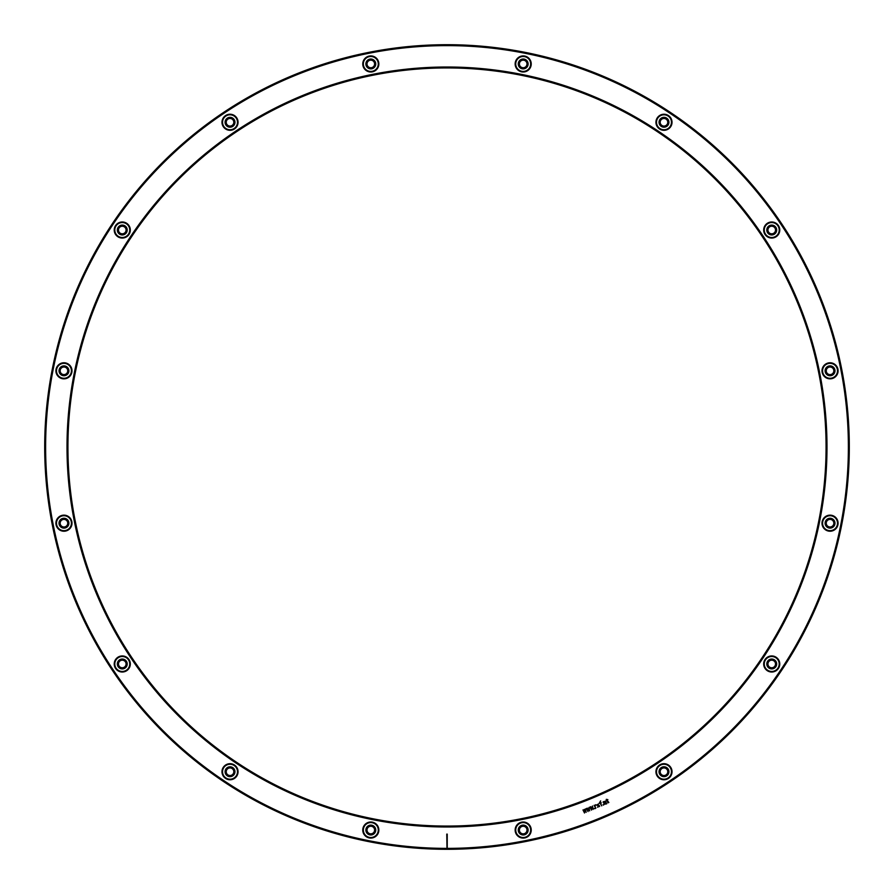 <?xml version="1.0" encoding="UTF-8"?>
<svg xmlns="http://www.w3.org/2000/svg" width="894" height="894" viewBox="0 0 894 894"><rect width="100%" height="100%" fill="white"/><g stroke="black" fill="none" stroke-linecap="round" stroke-linejoin="round"><path stroke-width="1.34" d="M67.933 447A379.067 379.067 0 0 1 447 67.933A379.067 379.067 0 0 1 826.067 447A379.067 379.067 0 0 1 447 826.067A379.067 379.067 0 0 1 67.933 447M826.995 447A379.995 379.995 0 0 1 447 826.995A379.995 379.995 0 0 1 67.005 447A379.995 379.995 0 0 1 447 67.005A379.995 379.995 0 0 1 826.995 447M446.765 834.102L447 848.607L447 834.102M446.765 848.384A401.384 401.384 0 0 1 45.616 447A401.384 401.384 0 0 1 447 45.616A401.384 401.384 0 0 1 848.384 447A401.384 401.384 0 0 1 447.235 848.384L447.235 834.102M659.515 765.04A8.046 8.046 0 0 1 670.668 767.264A8.046 8.046 0 0 1 668.444 778.417A8.046 8.046 0 0 1 657.291 776.193A8.046 8.046 0 0 1 659.515 765.04M765.04 659.515A8.046 8.046 0 0 1 776.193 657.291A8.046 8.046 0 0 1 778.417 668.444A8.046 8.046 0 0 1 767.264 670.668A8.046 8.046 0 0 1 765.04 659.515M822.156 521.627A8.046 8.046 0 0 1 831.61 515.302A8.046 8.046 0 0 1 837.935 524.756A8.046 8.046 0 0 1 828.481 531.081A8.046 8.046 0 0 1 822.156 521.627M822.156 372.373A8.046 8.046 0 0 1 828.481 362.919A8.046 8.046 0 0 1 837.935 369.244A8.046 8.046 0 0 1 831.61 378.698A8.046 8.046 0 0 1 822.156 372.373M765.04 234.485A8.046 8.046 0 0 1 767.264 223.332A8.046 8.046 0 0 1 778.417 225.556A8.046 8.046 0 0 1 776.193 236.709A8.046 8.046 0 0 1 765.04 234.485M659.515 128.959A8.046 8.046 0 0 1 657.291 117.807A8.046 8.046 0 0 1 668.444 115.583A8.046 8.046 0 0 1 670.668 126.736A8.046 8.046 0 0 1 659.515 128.959M521.627 71.844A8.046 8.046 0 0 1 515.302 62.39A8.046 8.046 0 0 1 524.756 56.065A8.046 8.046 0 0 1 531.081 65.519A8.046 8.046 0 0 1 521.627 71.844M372.373 71.844A8.046 8.046 0 0 1 362.919 65.519A8.046 8.046 0 0 1 369.244 56.065A8.046 8.046 0 0 1 378.698 62.39A8.046 8.046 0 0 1 372.373 71.844M234.485 128.959A8.046 8.046 0 0 1 223.332 126.736A8.046 8.046 0 0 1 225.556 115.583A8.046 8.046 0 0 1 236.709 117.807A8.046 8.046 0 0 1 234.485 128.959M128.959 234.485A8.046 8.046 0 0 1 117.807 236.709A8.046 8.046 0 0 1 115.583 225.556A8.046 8.046 0 0 1 126.736 223.332A8.046 8.046 0 0 1 128.959 234.485M71.844 372.373A8.046 8.046 0 0 1 62.39 378.698A8.046 8.046 0 0 1 56.065 369.244A8.046 8.046 0 0 1 65.519 362.919A8.046 8.046 0 0 1 71.844 372.373M71.844 521.627A8.046 8.046 0 0 1 65.519 531.081A8.046 8.046 0 0 1 56.065 524.756A8.046 8.046 0 0 1 62.39 515.302A8.046 8.046 0 0 1 71.844 521.627M128.959 659.515A8.046 8.046 0 0 1 126.736 670.668A8.046 8.046 0 0 1 115.583 668.444A8.046 8.046 0 0 1 117.807 657.291A8.046 8.046 0 0 1 128.959 659.515M234.485 765.04A8.046 8.046 0 0 1 236.709 776.193A8.046 8.046 0 0 1 225.556 778.417A8.046 8.046 0 0 1 223.332 767.264A8.046 8.046 0 0 1 234.485 765.04M372.373 822.156A8.046 8.046 0 0 1 378.698 831.61A8.046 8.046 0 0 1 369.244 837.935A8.046 8.046 0 0 1 362.919 828.481A8.046 8.046 0 0 1 372.373 822.156M521.627 822.156A8.046 8.046 0 0 1 531.081 828.481A8.046 8.046 0 0 1 524.756 837.935A8.046 8.046 0 0 1 515.302 831.61A8.046 8.046 0 0 1 521.627 822.156M524.644 837.365A7.465 7.465 0 0 0 530.656 830.045A7.465 7.465 0 0 0 521.738 822.726A7.465 7.465 0 0 0 515.726 830.045A7.465 7.465 0 0 0 524.644 837.365M528.13 830.045A4.939 4.939 0 0 1 523.191 834.985A4.939 4.939 0 0 1 518.252 830.045A4.939 4.939 0 0 1 523.191 825.106A4.939 4.939 0 0 1 528.13 830.045M526.979 830.045A3.788 3.788 0 0 1 523.191 833.834A3.788 3.788 0 0 1 519.403 830.045A3.788 3.788 0 0 1 523.191 826.257A3.788 3.788 0 0 1 526.979 830.045M667.483 770.282A3.788 3.788 0 0 1 665.427 775.232A3.788 3.788 0 0 1 660.476 773.176A3.788 3.788 0 0 1 662.532 768.225A3.788 3.788 0 0 1 667.483 770.282M668.544 769.835A4.939 4.939 0 0 0 662.085 767.164A4.939 4.939 0 0 0 659.414 773.623A4.939 4.939 0 0 0 665.862 776.294A4.939 4.939 0 0 0 668.544 769.835M670.88 768.874A7.465 7.465 0 0 0 659.828 765.521A7.465 7.465 0 0 0 657.079 774.584A7.465 7.465 0 0 0 668.131 777.936A7.465 7.465 0 0 0 670.88 768.874M774.405 661.292A3.788 3.788 0 0 1 774.405 666.656A3.788 3.788 0 0 1 769.052 666.656A3.788 3.788 0 0 1 769.052 661.292A3.788 3.788 0 0 1 774.405 661.292M775.221 660.487A4.939 4.939 0 0 0 768.237 660.487A4.939 4.939 0 0 0 768.237 667.472A4.939 4.939 0 0 0 775.221 667.472A4.939 4.939 0 0 0 775.221 660.487M777.009 658.699A7.465 7.465 0 0 0 765.521 659.828A7.465 7.465 0 0 0 766.449 669.26A7.465 7.465 0 0 0 777.936 668.131A7.465 7.465 0 0 0 777.009 658.699M831.498 519.693A3.788 3.788 0 0 1 833.543 524.644A3.788 3.788 0 0 1 828.593 526.689A3.788 3.788 0 0 1 826.548 521.738A3.788 3.788 0 0 1 831.498 519.693M831.934 518.632A4.939 4.939 0 0 0 825.486 521.303A4.939 4.939 0 0 0 828.157 527.751A4.939 4.939 0 0 0 834.605 525.08A4.939 4.939 0 0 0 831.934 518.632M832.906 516.296A7.465 7.465 0 0 0 822.726 521.738A7.465 7.465 0 0 0 827.185 530.086A7.465 7.465 0 0 0 837.365 524.644A7.465 7.465 0 0 0 832.906 516.296M830.045 367.021A3.788 3.788 0 0 1 833.834 370.809A3.788 3.788 0 0 1 830.045 374.597A3.788 3.788 0 0 1 826.257 370.809A3.788 3.788 0 0 1 830.045 367.021M830.045 365.869A4.939 4.939 0 0 0 825.106 370.809A4.939 4.939 0 0 0 830.045 375.748A4.939 4.939 0 0 0 834.985 370.809A4.939 4.939 0 0 0 830.045 365.869M830.045 363.344A7.465 7.465 0 0 0 822.726 372.262A7.465 7.465 0 0 0 830.045 378.274A7.465 7.465 0 0 0 837.365 369.356A7.465 7.465 0 0 0 830.045 363.344M770.282 226.517A3.788 3.788 0 0 1 775.232 228.573A3.788 3.788 0 0 1 773.176 233.524A3.788 3.788 0 0 1 768.225 231.468A3.788 3.788 0 0 1 770.282 226.517M769.835 225.456A4.939 4.939 0 0 0 767.164 231.915A4.939 4.939 0 0 0 773.623 234.586A4.939 4.939 0 0 0 776.294 228.138A4.939 4.939 0 0 0 769.835 225.456M768.874 223.12A7.465 7.465 0 0 0 765.521 234.172A7.465 7.465 0 0 0 774.584 236.921A7.465 7.465 0 0 0 777.936 225.869A7.465 7.465 0 0 0 768.874 223.12M661.292 119.595A3.788 3.788 0 0 1 666.656 119.595A3.788 3.788 0 0 1 666.656 124.948A3.788 3.788 0 0 1 661.292 124.948A3.788 3.788 0 0 1 661.292 119.595M660.487 118.779A4.939 4.939 0 0 0 660.487 125.763A4.939 4.939 0 0 0 667.472 125.763A4.939 4.939 0 0 0 667.472 118.779A4.939 4.939 0 0 0 660.487 118.779M658.699 116.991A7.465 7.465 0 0 0 659.828 128.479A7.465 7.465 0 0 0 669.26 127.551A7.465 7.465 0 0 0 668.131 116.064A7.465 7.465 0 0 0 658.699 116.991M519.693 62.502A3.788 3.788 0 0 1 524.644 60.457A3.788 3.788 0 0 1 526.689 65.407A3.788 3.788 0 0 1 521.738 67.452A3.788 3.788 0 0 1 519.693 62.502M518.632 62.066A4.939 4.939 0 0 0 521.303 68.514A4.939 4.939 0 0 0 527.751 65.843A4.939 4.939 0 0 0 525.08 59.395A4.939 4.939 0 0 0 518.632 62.066M516.296 61.094A7.465 7.465 0 0 0 521.738 71.274A7.465 7.465 0 0 0 530.086 66.815A7.465 7.465 0 0 0 524.644 56.635A7.465 7.465 0 0 0 516.296 61.094M367.021 63.955A3.788 3.788 0 0 1 370.809 60.166A3.788 3.788 0 0 1 374.597 63.955A3.788 3.788 0 0 1 370.809 67.743A3.788 3.788 0 0 1 367.021 63.955M365.869 63.955A4.939 4.939 0 0 0 370.809 68.894A4.939 4.939 0 0 0 375.748 63.955A4.939 4.939 0 0 0 370.809 59.015A4.939 4.939 0 0 0 365.869 63.955M363.344 63.955A7.465 7.465 0 0 0 372.262 71.274A7.465 7.465 0 0 0 378.274 63.955A7.465 7.465 0 0 0 369.356 56.635A7.465 7.465 0 0 0 363.344 63.955M226.517 123.718A3.788 3.788 0 0 1 228.573 118.768A3.788 3.788 0 0 1 233.524 120.824A3.788 3.788 0 0 1 231.468 125.775A3.788 3.788 0 0 1 226.517 123.718M225.456 124.165A4.939 4.939 0 0 0 231.915 126.836A4.939 4.939 0 0 0 234.586 120.377A4.939 4.939 0 0 0 228.138 117.706A4.939 4.939 0 0 0 225.456 124.165M223.12 125.126A7.465 7.465 0 0 0 234.172 128.479A7.465 7.465 0 0 0 236.921 119.416A7.465 7.465 0 0 0 225.869 116.064A7.465 7.465 0 0 0 223.12 125.126M119.595 232.708A3.788 3.788 0 0 1 119.595 227.344A3.788 3.788 0 0 1 124.948 227.344A3.788 3.788 0 0 1 124.948 232.708A3.788 3.788 0 0 1 119.595 232.708M118.779 233.513A4.939 4.939 0 0 0 125.763 233.513A4.939 4.939 0 0 0 125.763 226.528A4.939 4.939 0 0 0 118.779 226.528A4.939 4.939 0 0 0 118.779 233.513M116.991 235.301A7.465 7.465 0 0 0 128.479 234.172A7.465 7.465 0 0 0 127.551 224.74A7.465 7.465 0 0 0 116.064 225.869A7.465 7.465 0 0 0 116.991 235.301M62.502 374.307A3.788 3.788 0 0 1 60.457 369.356A3.788 3.788 0 0 1 65.407 367.311A3.788 3.788 0 0 1 67.452 372.262A3.788 3.788 0 0 1 62.502 374.307M62.066 375.368A4.939 4.939 0 0 0 68.514 372.697A4.939 4.939 0 0 0 65.843 366.249A4.939 4.939 0 0 0 59.395 368.92A4.939 4.939 0 0 0 62.066 375.368M61.094 377.704A7.465 7.465 0 0 0 71.274 372.262A7.465 7.465 0 0 0 66.815 363.914A7.465 7.465 0 0 0 56.635 369.356A7.465 7.465 0 0 0 61.094 377.704M63.955 526.979A3.788 3.788 0 0 1 60.166 523.191A3.788 3.788 0 0 1 63.955 519.403A3.788 3.788 0 0 1 67.743 523.191A3.788 3.788 0 0 1 63.955 526.979M63.955 528.13A4.939 4.939 0 0 0 68.894 523.191A4.939 4.939 0 0 0 63.955 518.252A4.939 4.939 0 0 0 59.015 523.191A4.939 4.939 0 0 0 63.955 528.13M63.955 530.656A7.465 7.465 0 0 0 71.274 521.738A7.465 7.465 0 0 0 63.955 515.726A7.465 7.465 0 0 0 56.635 524.644A7.465 7.465 0 0 0 63.955 530.656M123.718 667.483A3.788 3.788 0 0 1 118.768 665.427A3.788 3.788 0 0 1 120.824 660.476A3.788 3.788 0 0 1 125.775 662.532A3.788 3.788 0 0 1 123.718 667.483M124.165 668.544A4.939 4.939 0 0 0 126.836 662.085A4.939 4.939 0 0 0 120.377 659.414A4.939 4.939 0 0 0 117.706 665.862A4.939 4.939 0 0 0 124.165 668.544M125.126 670.88A7.465 7.465 0 0 0 128.479 659.828A7.465 7.465 0 0 0 119.416 657.079A7.465 7.465 0 0 0 116.064 668.131A7.465 7.465 0 0 0 125.126 670.88M232.708 774.405A3.788 3.788 0 0 1 227.344 774.405A3.788 3.788 0 0 1 227.344 769.052A3.788 3.788 0 0 1 232.708 769.052A3.788 3.788 0 0 1 232.708 774.405M233.513 775.221A4.939 4.939 0 0 0 233.513 768.237A4.939 4.939 0 0 0 226.528 768.237A4.939 4.939 0 0 0 226.528 775.221A4.939 4.939 0 0 0 233.513 775.221M235.301 777.009A7.465 7.465 0 0 0 234.172 765.521A7.465 7.465 0 0 0 224.74 766.449A7.465 7.465 0 0 0 225.869 777.936A7.465 7.465 0 0 0 235.301 777.009M374.307 831.498A3.788 3.788 0 0 1 369.356 833.543A3.788 3.788 0 0 1 367.311 828.593A3.788 3.788 0 0 1 372.262 826.548A3.788 3.788 0 0 1 374.307 831.498M375.368 831.934A4.939 4.939 0 0 0 372.697 825.486A4.939 4.939 0 0 0 366.249 828.157A4.939 4.939 0 0 0 368.92 834.605A4.939 4.939 0 0 0 375.368 831.934M377.704 832.906A7.465 7.465 0 0 0 372.262 822.726A7.465 7.465 0 0 0 363.914 827.185A7.465 7.465 0 0 0 369.356 837.365A7.465 7.465 0 0 0 377.704 832.906M44.7 447A402.3 402.3 0 0 1 447 44.7A402.3 402.3 0 0 1 849.3 447A402.3 402.3 0 0 1 447 849.3A402.3 402.3 0 0 1 44.7 447M582.966 809.93L584.52 813.015L584.397 810.5L586.151 812.333L585.458 808.902L585.514 811.439L584.218 809.416L584.341 811.92L582.966 809.93M586.475 808.478L588.017 811.562L587.973 809.025L589.66 810.88L588.967 807.45L589.012 809.986L587.324 808.12L587.85 810.467L586.475 808.478M589.973 807.025L591.526 810.109L591.47 807.573L593.158 809.439L592.465 805.997L592.51 808.534L590.833 806.679L591.347 809.025L589.973 807.025M594.789 808.757L594.197 808.422L594.789 808.757M595.806 808.344L594.979 806.354L595.505 804.745L594.734 805.751L594.097 805.315L595.806 808.344M596.846 805.114L598.622 803.918L596.365 805.081L599.215 805.997L597.427 807.204L599.65 806.399L599.282 805.505L596.846 805.114M601.718 805.885L600.567 803.103L601.271 802.812L600.198 802.209L600.645 800.868L599.237 803.192L600.176 803.27L601.718 805.885M603.584 805.114L602.992 804.779L603.584 805.114M606.702 803.829L605.361 801.236L603.204 801.784L603.226 802.477L604.456 801.493L605.294 801.963L603.785 802.935L604.087 804.332L606.702 803.829M605.461 802.365L605.596 803.583L604.433 804.064L604.221 803.114L605.461 802.365M608.87 802.466L607.182 800.365L607.875 799.616L606.3 799.337L606.177 800.789L606.791 800.532L607.942 802.846L608.87 802.466"/></g></svg>

